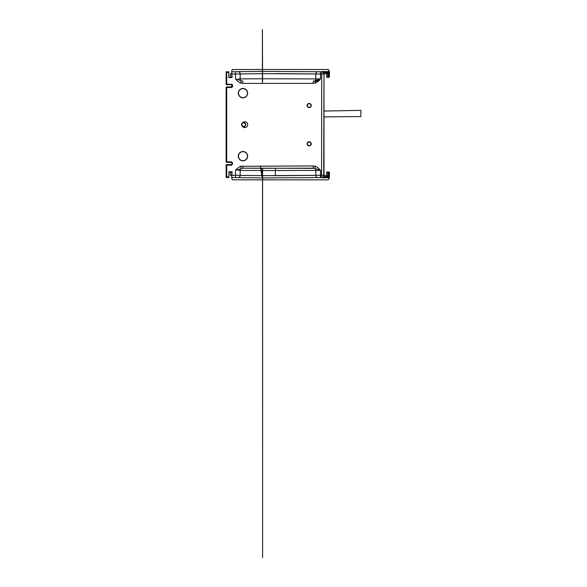 <?xml version="1.0" encoding="UTF-8"?>
<svg xmlns="http://www.w3.org/2000/svg" width="587" height="587" viewBox="0 0 587 587"><rect width="100%" height="100%" fill="white"/><g stroke="black" fill="none" stroke-linecap="round" stroke-linejoin="round"><path stroke-width="0.88" d="M275.597 73.617L314.896 73.955M323.679 176.606L321.735 177.744L328.397 177.744A0.565 0.565 -45 0 0 328.955 177.179L328.955 171.984L327.817 171.984L327.817 176.606L323.679 176.606L323.995 73.83L323.202 72.15L321.735 71.585L328.397 71.585L328.397 72.15L328.955 72.15A0.565 0.565 -135 0 0 328.397 71.585L328.845 71.137L329.41 71.695L328.023 69.486L262.602 69.486M262.411 69.486L232.335 69.523L231.718 71.056L232.085 77.616L228.725 77.616L228.732 71.812L226.142 71.812L228.732 71.812M328.023 69.486L328.581 70.051M317.589 79.971A4.505 3.727 -89.3 0 1 317.237 81.057M315.461 83.031L313.267 83.405L313.267 81.153L314.72 80.969L315.461 83.031C317.721 81.872 319.394 80.507 320.495 78.944L319.203 80.206M238.307 78.915L262.411 78.768M231.755 73.823L230.346 73.83L230.346 77.279L231.755 77.286L231.718 71.056M262.602 78.768L320.495 78.944L320.495 74.006L323.819 74.006A2.253 2.253 -135 0 0 321.566 71.753L262.602 71.409M262.411 71.409L232.063 71.753M328.955 77.345L328.955 72.15L329.41 71.695L329.41 77.117L326.717 77.337L326.717 73.83L327.817 72.722L327.817 77.345M323.679 72.722L327.817 72.722M323.921 74.373L324.486 73.83L326.717 73.83M327.817 176.606L326.717 175.498L326.717 171.991L327.817 171.984M323.921 174.955L324.486 175.498L326.717 175.498M328.955 171.984L329.41 172.211L329.41 177.626L328.955 177.179L323.202 177.179M328.581 179.277L329.41 177.626L328.845 178.191L328.397 177.744L328.397 171.984M228.952 171.94L228.82 177.612L228.952 171.94L232.085 171.712L231.718 178.272L232.335 179.805L262.426 179.842M262.602 179.842L328.023 179.842M314.896 175.374L275.611 175.711M262.602 168.308L313.267 168.168L313.267 165.923L315.461 166.297C317.31 167.104 318.99 168.469 320.495 170.384L317.699 170.413M278.979 170.582L279.867 170.582M260.98 170.553L238.307 170.413M232.004 164.066L231.447 164.631L226.707 164.631A0.565 0.565 -26.6 0 0 226.142 165.196L231.447 165.196L232.004 162.922L232.004 164.066L232.569 164.066L232.569 162.922L231.447 162.364L232.004 162.922M228.82 177.612L226.142 177.516L226.707 176.951L226.707 164.631A0.565 0.565 0 0 0 226.142 165.196L226.142 177.516L228.732 177.516M232.085 171.712L228.725 171.712M231.718 178.272L231.755 172.042L230.346 172.05L230.346 175.498L231.755 175.506M260.643 168.3L242.739 168.168L235.512 170.384C236.113 169.217 237.786 167.853 240.538 166.297L313.267 165.923M242.739 83.405L240.538 83.031C236.422 80.786 237.383 80.779 235.534 78.974L242.739 81.153L242.739 83.405L313.267 83.405M232.004 85.254L231.447 86.964L232.004 86.406L231.447 84.697L232.569 85.254L232.239 84.462L226.142 84.132A0.565 0.565 -153.4 0 0 226.707 84.697L226.707 72.377L228.725 72.377M231.447 86.964L226.707 86.964A0.565 0.565 -26.6 0 0 226.142 87.529L226.707 87.529L226.707 86.964L231.447 86.964L231.447 87.529L232.239 87.199L232.569 85.254M309.158 145.892A2.084 2.084 0 0 1 307.082 143.808A2.084 2.084 0 0 1 309.158 141.724A2.084 2.084 0 0 1 311.242 143.808A2.084 2.084 0 0 1 309.158 145.892M243.649 126.748A2.084 2.084 0 0 1 241.565 124.664A2.084 2.084 0 0 1 243.649 122.58A2.084 2.084 0 0 1 245.733 124.664A2.084 2.084 0 0 1 243.649 126.748M242.974 160.853A4.674 4.674 0 0 1 238.3 156.179A4.674 4.674 0 0 1 242.974 151.512A4.674 4.674 0 0 1 247.641 156.179A4.674 4.674 0 0 1 242.974 160.853M309.158 103.437A2.084 2.084 0 0 1 311.242 105.521A2.084 2.084 0 0 1 309.158 107.604A2.084 2.084 0 0 1 307.082 105.521A2.084 2.084 0 0 1 309.158 103.437M242.974 88.476A4.674 4.674 0 0 1 247.641 93.15A4.674 4.674 0 0 1 242.974 97.816A4.674 4.674 0 0 1 238.3 93.15A4.674 4.674 0 0 1 242.974 88.476M243.649 126.462A1.798 1.798 0 0 1 241.851 124.664A1.798 1.798 0 0 1 243.649 122.866A1.798 1.798 0 0 1 245.454 124.664A1.798 1.798 0 0 1 243.649 126.462A1.798 1.798 0 0 0 245.454 124.664A1.798 1.798 0 0 0 243.649 122.866M309.158 145.605A1.798 1.798 0 0 1 307.361 143.808A1.798 1.798 0 0 1 309.158 142.003A1.798 1.798 0 0 1 310.963 143.808A1.798 1.798 0 0 1 309.158 145.605M226.707 86.964A0.565 0.565 0 0 0 226.142 87.529L226.142 161.799A0.565 0.565 -153.4 0 0 226.707 162.364L231.447 162.364L226.707 162.364L226.707 161.799L226.142 161.799A0.565 0.565 0 0 0 226.707 162.364M232.004 86.406L232.569 86.406M226.142 84.132L226.142 71.812L226.142 84.132A0.565 0.565 0 0 0 226.707 84.697L231.447 84.697L231.447 84.132M228.725 77.616L228.82 71.717M232.085 77.616L228.952 77.389M262.411 73.661L235.512 74.006L235.512 78.944M320.495 71.753L320.495 74.006L262.602 73.661M321.735 177.744L321.566 177.575A2.253 2.253 -45 0 0 323.819 175.322L315.835 175.344L315.835 170.413L262.602 170.56M321.735 71.585L321.566 177.575L262.602 177.92M262.602 175.667L315.835 175.344A2.253 1.864 -91.5 0 0 317.699 177.597M235.512 170.384L235.512 175.322L261.897 175.66M262.382 177.92L235.512 177.575L235.512 175.322L232.085 175.322M320.495 177.575L320.495 170.384L314.72 168.359L242.739 168.168L242.739 165.923M320.495 170.384L315.835 170.413A2.253 1.864 89.3 0 0 314.72 168.359L315.461 166.297M240.538 83.031L241.286 80.969A2.253 1.864 -90.7 0 1 240.171 78.915L240.171 73.977A2.253 1.864 88.5 0 0 238.307 71.731M314.72 80.969C315.887 81.835 317.809 81.16 320.495 78.944L314.72 80.969A2.253 1.864 90.7 0 0 315.835 78.915L315.835 73.977A2.253 1.864 -88.5 0 1 317.699 71.731M226.142 71.812L226.707 72.377M242.974 160.684A4.505 4.505 0 0 1 238.469 156.179A4.505 4.505 0 0 1 242.974 151.681A4.505 4.505 0 0 1 247.472 156.179A4.505 4.505 0 0 1 242.974 160.684M309.158 103.723A1.798 1.798 0 0 1 310.963 105.521A1.798 1.798 0 0 1 309.158 107.318A1.798 1.798 0 0 1 307.361 105.521A1.798 1.798 0 0 1 309.158 103.723M242.974 88.644A4.505 4.505 0 0 1 247.472 93.15A4.505 4.505 0 0 1 242.974 97.647A4.505 4.505 0 0 1 238.469 93.15A4.505 4.505 0 0 1 242.974 88.644M244.779 127.592A2.928 2.928 15.2 0 1 241.851 124.664A2.928 2.928 -164.8 0 0 244.779 127.592A2.928 2.928 -164.8 0 0 247.699 124.664A2.928 2.928 15.2 0 1 244.779 127.592M244.779 121.744A2.928 2.928 12.1 0 1 247.699 124.664A2.928 2.928 -167.9 0 0 244.779 121.744A2.928 2.928 -167.9 0 0 241.851 124.664A2.928 2.928 12.1 0 1 244.779 121.744M262.55 168.168L262.55 176.027A113.687 113.687 0 0 1 261.193 168.168M262.55 176.027L262.543 178.602A114.245 114.245 0 0 1 260.628 168.168M262.543 178.602L262.602 557.65L262.602 168.168M262.602 81.153L262.411 29.533L262.411 83.405M262.426 178.088L262.426 178.088A114.245 114.245 0 0 1 260.342 165.923M275.369 175.858L275.369 168.168L275.369 175.858M323.877 111.046L360.858 110.371L360.858 116.549L323.877 116.908M320.597 77.249L320.495 77.807M323.202 72.15L328.397 72.15L328.397 77.345M323.995 73.83L323.995 175.498M228.725 176.951L226.707 176.951M232.085 74.006L235.512 74.006L235.512 71.753M232.569 162.922L231.447 161.799L226.707 161.799L226.707 87.529L231.447 87.529M232.569 164.066L231.447 165.196M226.142 165.196L226.142 177.516M231.447 161.799L231.447 162.364M240.538 166.297L241.286 168.359A2.253 1.864 -89.3 0 0 240.171 170.413L240.171 175.344A2.253 1.864 91.5 0 1 238.307 177.597M232.063 177.575L235.512 177.575M329.351 71.445L328.522 69.794M226.707 164.631L231.447 164.631M226.142 87.529L226.142 161.799M226.707 84.697L231.447 84.697M329.351 177.883L328.522 179.534"/></g></svg>
